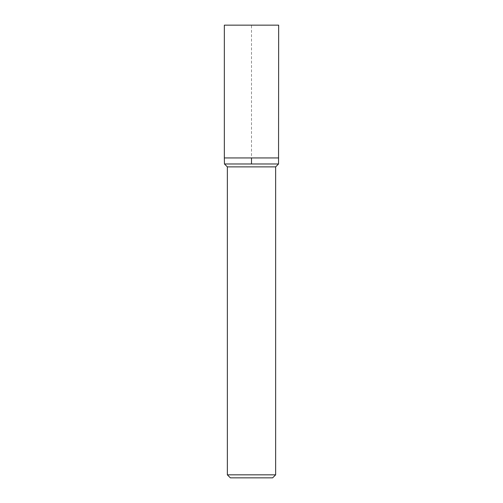 <?xml version="1.0" encoding="UTF-8"?>
<svg xmlns="http://www.w3.org/2000/svg" width="503" height="503" viewBox="0 0 503 503"><rect width="100%" height="100%" fill="white"/><g stroke="black" fill="none" stroke-linecap="round" stroke-linejoin="round"><path stroke-width="0.38" stroke-dasharray="2.52 1.89" d="M224.338 157.942L278.662 157.942L251.5 157.942L251.5 25.15L224.338 25.15L278.662 25.15M224.457 163.978L278.543 163.978M227.356 166.877L275.644 166.877M275.644 474.832L227.356 474.832M272.626 477.85L230.374 477.85M251.5 163.978L251.5 157.942"/><path stroke-width="0.75" d="M275.644 474.832L272.626 477.85L230.374 477.85L227.356 474.832L275.644 474.832L275.644 166.877L278.543 163.978L278.662 25.15L224.338 25.15L224.338 157.942L278.662 157.942L224.338 157.942L224.338 25.15M278.543 163.978L224.457 163.978L224.338 157.942M275.644 166.877L227.356 166.877L224.457 163.978M251.5 163.978L251.5 157.942M227.356 474.832L227.356 166.877"/></g></svg>
